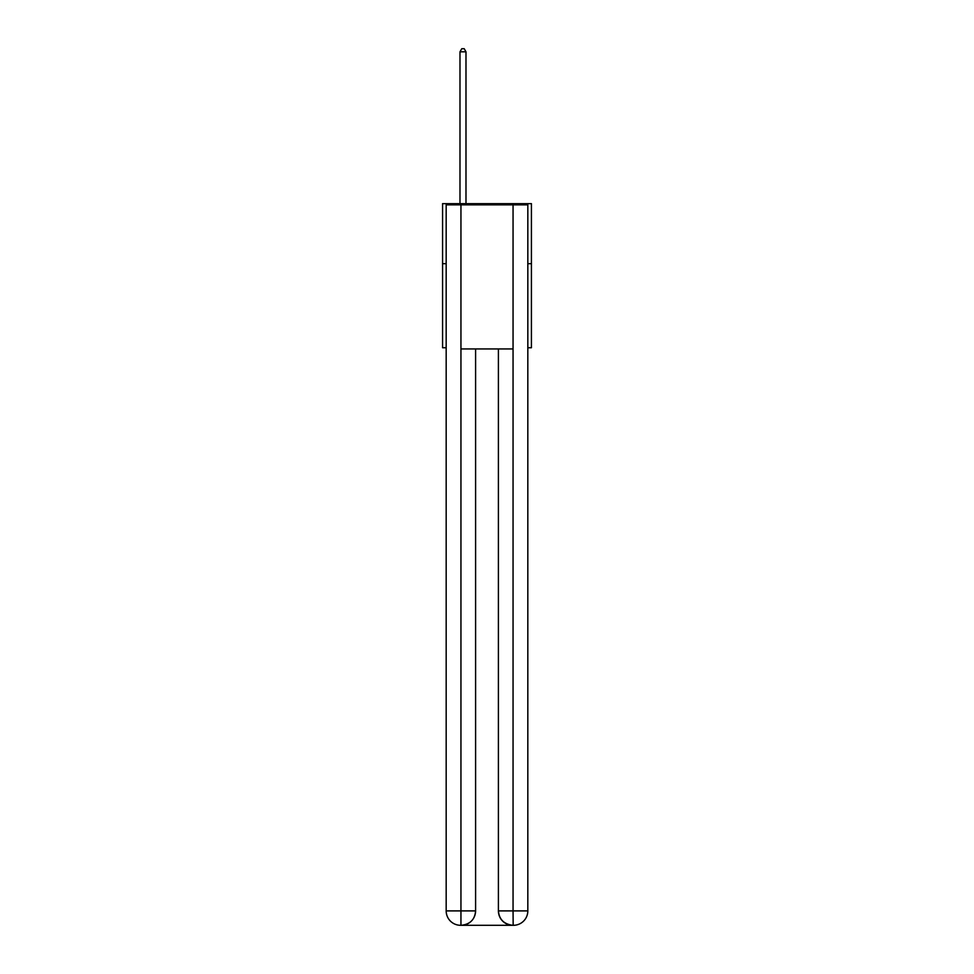 <?xml version="1.0" encoding="UTF-8"?>
<svg xmlns="http://www.w3.org/2000/svg" width="974" height="974" viewBox="0 0 974 974"><rect width="100%" height="100%" fill="white"/><g stroke="black" fill="none" stroke-linecap="round" stroke-linejoin="round"><path stroke-width="1.46" d="M446.177 263.686L442.573 263.686L442.573 203.651L531.427 203.651L531.427 347.742L527.823 347.742M442.573 263.686L442.573 347.742L446.177 347.742M531.427 263.686L527.823 263.686M460.58 925.3A14.403 14.403 0 0 1 446.177 910.897L475.592 910.897L475.592 348.936L475.592 910.897A14.403 14.403 0 0 1 461.189 925.3L460.58 925.3A14.403 14.403 0 0 1 446.177 910.897L446.177 204.844L460.946 204.844L460.946 348.936L513.054 348.936L513.054 204.844L460.946 204.844M513.054 204.844L527.823 204.844L527.823 910.897A14.403 14.403 0 0 1 513.42 925.3L512.811 925.3A14.403 14.403 0 0 1 498.408 910.897L498.408 348.936L498.408 910.897C499.138 919.383 503.948 924.192 512.811 925.3L461.189 925.3C470.089 924.363 474.898 919.566 475.592 910.897M498.408 910.897L513.054 910.897L513.164 925.3M460.946 348.936L460.946 925.3M465.986 203.651L465.986 51.817L459.984 51.817L459.984 203.651M459.984 51.817L461.786 48.7L464.184 48.7L465.986 51.817M513.054 348.936L513.054 910.897L527.823 910.897"/></g></svg>
